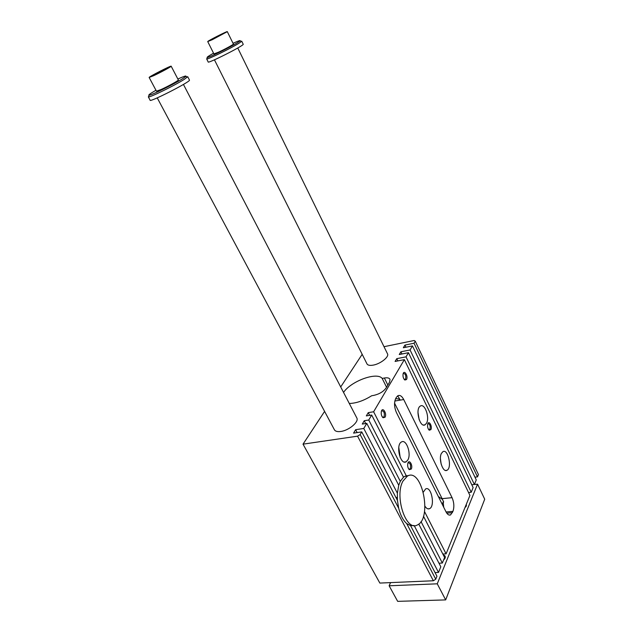 <?xml version="1.0" encoding="UTF-8"?>
<svg xmlns="http://www.w3.org/2000/svg" width="633" height="633" viewBox="0 0 633 633"><rect width="100%" height="100%" fill="white"/><g stroke="black" fill="none" stroke-linecap="round" stroke-linejoin="round"><path stroke-width="0.95" d="M435.749 579.203L433.352 580.762L357.558 436.161L360.177 434.555L398.687 508.259C400.467 515.286 403.126 520.381 406.679 523.554L435.749 579.203L436.952 576.244L410.595 525.651L413.808 525.525M406.679 523.554L410.595 525.651M442.831 554.041L446.091 553.843L469.939 495.41L404.36 359.639L395.087 361.443L396.764 358.658L397.856 360.905M423.469 516.212L444.603 557.499L442.34 563.038L438.985 563.22M418.769 524.077L440.821 566.772L438.511 572.43L435.053 572.596M433.352 580.762L379.855 583.072L303.025 444.16L324.602 411.395M477.496 476.878L414.045 343.228L415.256 341.179L478.437 474.568L477.496 476.878L474.948 477.155M437.261 583.816L445.672 599.902L397.666 601.35L389.129 585.786L437.261 583.816L477.543 484.15L474.394 484.482L410.073 349.962L412.463 345.903L476.261 479.909L474.386 484.498L471.775 484.767M471.221 492.26L406.014 356.846L408.459 352.7L473.128 487.584L471.221 492.26L468.547 492.521M368.754 420.019L371.682 415.05L403.498 477.195L400.301 481.333L368.754 420.019L364.252 420.723L362.258 424.07L366.776 423.374L398.743 485.282L397.382 493.194L363.777 428.462L355.627 429.696L353.578 433.114L361.752 431.896L397.437 500.387L398.687 508.259M395.941 497.522L397.279 497.388M356.703 417.733L356.885 418.081C359.03 421.958 348.878 430.472 340.807 431.469C337.342 431.928 335.181 431.31 334.327 429.617M408.301 475.684L406.283 475.802L373.62 411.774L368.264 412.637L366.309 415.905L371.682 415.05M368.264 412.637L369.664 415.375M424.514 511.543L446.091 553.843M407.415 476.071L402.92 481.167C394.28 496.383 406.054 531.862 417.313 524.994C432.537 518.759 422.084 467.328 407.415 476.071L404.74 476.38L406.283 475.802L406.473 476.182M364.252 420.723L365.708 423.54M421.008 521.584L442.34 563.038M355.627 429.696L357.139 432.584M414.18 525.564L438.511 572.43M396.764 358.658L406.014 356.846M408.459 352.7L399.257 354.527L400.895 351.798L401.955 353.989M400.895 351.798L410.073 349.962M412.463 345.903L403.332 347.754L404.938 345.08L405.967 347.216M404.938 345.08L414.045 343.228M415.256 341.179L414.196 340.499L384.009 346.702M387.42 353.657L387.554 353.926C389.168 357.012 380.401 363.896 373.217 365.122C369.767 365.724 367.67 365.281 366.926 363.785M441.367 453.481L442.926 451.645C448.077 448.457 452.326 468.009 446.969 470.279C442.926 472.883 438.337 459.178 441.367 453.481M441.161 464.179L440.418 458.711M360.177 434.555L361.752 431.896M363.777 428.462L366.776 423.374M373.62 411.774L404.36 359.639M340.696 386.953L362.179 354.322M357.558 436.161L303.025 444.16M349.289 403.474C356.268 403.292 363.73 400.721 371.666 395.752L373.889 395.364C379.381 394.082 383.456 391.613 386.106 387.95L389.54 382.142L390.039 379.389C389.335 377.956 387.443 377.497 384.358 378.012L387.839 385.022M343.553 392.436C350.872 381.185 376.952 371.595 382.174 378.415L384.358 378.012M396.424 397.279L397.793 395.775C399.874 394.778 401.852 396.029 403.719 399.534L452.065 497.68C454.083 502.467 454.375 507.033 452.959 511.361L450.546 514.93C448.939 515.539 447.42 514.51 445.996 511.82L396.448 412.574C394.185 407.248 393.955 402.541 395.752 398.45L396.424 397.279M397.698 395.831L400.27 400.111L394.834 401.013M395.554 398.83C397.912 398.608 399.478 399.027 400.27 400.111L403.719 399.534M443.717 507.262L443.155 502.088L442.214 504.24M452.065 497.68L442.111 498.646L443.686 502.04L443.155 502.088M442.111 498.646L394.565 403.15M442.522 499.492L438.36 496.517M382.174 378.415L386.549 387.198M430.899 429.625L429.261 430.211C427.758 428.676 427.251 426.587 427.742 423.936C428.945 419.916 432.576 426.492 430.899 429.625M406.528 379.531L404.883 380.037C403.308 378.581 402.715 376.5 403.11 373.802C404.265 369.356 408.435 376.374 406.528 379.531M385.07 417.21L383.068 417.748C381.509 416.237 380.931 414.124 381.351 411.418C382.593 406.394 387.214 413.626 385.07 417.21M411.292 469.037L409.314 469.67C407.826 468.064 407.343 465.92 407.866 463.245C409.187 458.743 413.167 465.516 411.292 469.037M426.579 423.113C429.894 417.353 424.719 402.999 420.391 406.038C414.9 408.689 419.861 428.319 425.123 424.783L426.579 423.113M424.98 506.234C426.444 508.528 427.963 509.351 429.522 508.695C435.441 506.329 431.318 485.614 425.605 488.961L423.366 492.078M407.937 459.819L406.18 461.797C400.325 465.54 395.411 444.777 401.488 441.961C406.228 438.788 411.521 453.537 407.937 459.819M400.198 457.509L398.782 447.341M417.954 412.289L419.173 419.79M409.314 469.67L408.72 469.029L409.741 469.172L410.319 468.515C410.967 465.081 410.295 463.158 408.293 462.739L407.929 463.047M382.395 417.084L383.582 417.218L384.081 416.68C384.793 413.112 384.041 411.141 381.826 410.762L381.43 411.149M404.226 379.436L405.587 379.04C406.204 375.685 405.492 373.802 403.443 373.391L403.15 373.668M428.668 429.625L429.973 429.134C430.543 425.898 429.886 424.063 428.027 423.627L427.766 423.849M400.301 481.333L398.743 485.282M404.74 476.38L403.498 477.195M397.382 493.194L397.437 500.387M207.727 41.564C207.426 41.042 227.872 30.7 227.31 31.65L212.221 39.737L207.727 41.564L213.914 53.916L218.44 52.215C224.525 49.437 233.688 44.445 233.403 44.073L233.387 44.033M233.023 43.305C238.356 40.892 240.706 40.077 240.081 40.868L237.858 42.443C230.705 47 208.352 57.951 207.236 57.461C206.667 57.302 208.763 55.878 213.543 53.188M217.277 37.03L212.759 38.858L222.507 33.937L217.277 37.03M149.159 77.487L156.446 91.168L160.956 89.577C167.721 86.563 178.743 80.486 178.364 79.995L178.332 79.948M177.857 79.03C183.981 76.269 186.632 75.406 185.809 76.443L182.731 78.634C174.17 84.11 150.543 95.702 148.984 95.219C148.193 95.053 150.512 93.399 155.963 90.258M153.605 75.715L149.143 77.455C148.802 76.767 171.796 65.049 171.179 66.22C171.496 66.576 160.363 72.597 153.605 75.715M243.191 44.191L243.222 44.263C244.14 45.529 207.141 64.194 208.186 61.947L206.674 58.948M240.936 41.192L241.553 41.422L239.211 43.091C231.654 47.934 207.956 59.534 206.785 58.98L206.928 58.521M189.441 80.027L187.716 76.696L184.243 79.378C175.199 85.194 150.14 97.482 148.51 96.928L148.692 96.263M165.324 69.416L154.325 74.955L160.837 71.102L165.965 68.712L165.324 69.416M189.489 80.122C190.644 81.712 149.024 102.934 150.108 100.196L148.328 96.881M444.137 556.589L444.714 557.269L444.501 559.168M443.504 560.189L445.102 558.124C445.632 556.478 445.046 555.442 443.329 555.014M465.856 506.772L465.935 505.205M466.339 504.224L466.371 505.886L464.907 507.737M390.577 582.605L389.129 585.786M445.672 599.902L484.712 499.208L477.543 484.15M160.837 71.102L161.13 71.671M217.744 36.192L217.974 36.659M452.959 511.361L446.075 511.962M452.413 512.651L446.779 513.141M446.969 470.279L445.529 470.446M449.114 515.048L450.546 514.93M406.18 461.797L404.313 462.027M429.522 508.695L427.884 508.845M425.123 424.783L423.501 425.028M409.741 469.172L409.147 469.243M383.582 417.218L382.902 417.329M382.451 417.123L383.068 417.748M405.175 379.484L404.606 379.586M404.258 379.452L404.883 380.037M429.498 429.688L428.992 429.76M428.691 429.649L429.261 430.211M171.179 66.22L178.364 79.995M207.236 57.461L206.785 58.98M240.081 40.868L241.553 41.422M243.222 44.263L241.719 41.177M148.984 95.219L148.51 96.928M185.809 76.443L187.495 77.052M356.885 418.081L183.435 84.434M334.509 429.965L157.237 97.87M387.554 353.926L237.755 47.997M367.061 364.046L214.437 59.826M444.675 558.797L445.102 558.124M465.951 506.558L466.371 505.886M227.31 31.65L233.403 44.073"/></g></svg>
